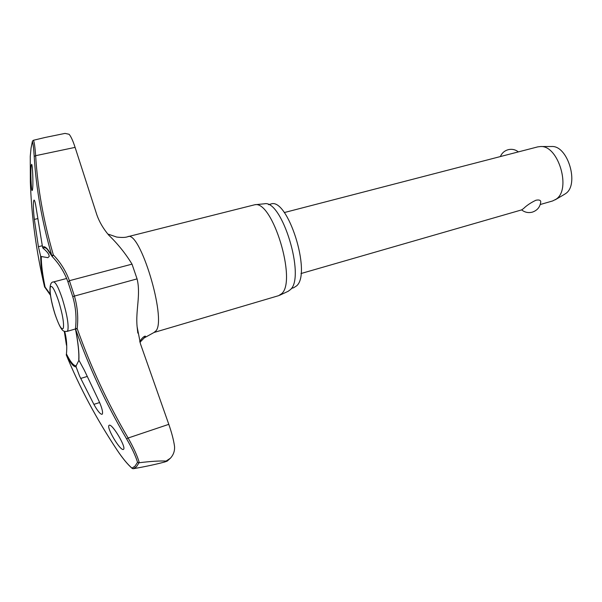 <?xml version="1.0" encoding="UTF-8"?>
<svg xmlns="http://www.w3.org/2000/svg" width="602" height="602" viewBox="0 0 602 602"><rect width="100%" height="100%" fill="white"/><g stroke="black" fill="none" stroke-linecap="round" stroke-linejoin="round"><path stroke-width="0.9" d="M52.276 256.565L53.322 254.864L51.825 255.767C47.626 248.257 44.533 245.428 42.554 247.272L43.073 248.257C47.204 251.621 49.244 254.368 49.198 256.497L47.844 257.664L40.673 256.399L38.408 246.707L34.337 219.414C33.396 211.129 33.148 205.041 33.584 201.166L34.036 200.067C34.69 200.195 35.428 203.002 36.233 208.495L42.554 247.272M44.834 287.335L44.548 286.808C36.255 251.583 31.522 216.607 30.341 181.879L30.258 156.294L31.041 148.22L32.485 141.056L33.464 140.258L45.15 137.459L65.031 133.403L69.102 134.276C70.953 136.413 72.955 140.785 75.099 147.377L35.653 155.685C35.006 147.121 34.276 141.982 33.464 140.258M75.491 329.083C78.117 342.862 79.201 353.013 78.749 359.529L78.862 360.116C79.314 353.276 78.215 342.974 75.574 329.204L77.176 328.541L75.483 328.579L75.574 329.204C89.013 367.22 106.027 403.776 126.601 438.873C131.883 447.941 135.525 455.744 137.534 462.276L135.006 466.189L131.943 468.123L132.327 468.522L133.268 468.717L136.428 466.776L139.032 462.765L137.534 462.276M78.862 360.116L84.348 370.26L97.456 397.862C101.46 406.147 103.108 411.527 102.385 414.003L102.016 414.311C100.256 414.259 97.547 410.948 93.882 404.363L79.607 376.152L76.078 366.851L76.191 365.738C73.79 366.031 70.539 362.118 66.446 353.991L66.265 354.871M133.275 468.717L133.554 468.672C145.037 466.685 155.399 464.466 164.639 462.02L170.396 458.22C173.526 454.796 174.904 450.8 174.52 446.248C173.602 439.927 171.69 432.62 168.801 424.342L140.439 343.795L137.121 326.773C135.435 310.7 140.996 294.498 137.068 278.884L132.019 264.143C125.667 253.698 117.932 244.043 108.796 235.201C103.416 228.85 99.45 222.123 96.907 215.012L75.099 147.377M268.477 204.657L270.787 204.07C287.447 196.719 311.828 273.022 296.696 285.799L293.686 287.733L291.406 288.403M108.789 235.194L108.518 234.246L116.622 237.045C121.875 237.677 125.607 237.557 127.812 236.699L254.812 204.748C272.495 200.225 296.997 280.72 281.721 293.648L278.643 295.665L154.029 332.477L144.134 337.955L139.95 342.312M288.11 291.323L290.473 289.592C305.575 276.935 281.924 199.42 264.451 203.792L264.158 203.822M108.932 425.463L109.248 425.223C112.265 423.627 126.202 446.94 123.613 449.258L123.35 449.446C120.265 450.936 106.614 428.18 108.932 425.463M32.373 141.538C33.08 143.306 33.689 148.25 34.201 156.377C36.09 188.366 41.959 221.498 51.825 255.767L52.148 256.49M31.221 165.46L31.567 164.369C32.568 163.511 33.396 184.701 32.523 189.585L32.192 190.563C31.169 191.285 30.371 170.622 31.221 165.46M139.709 341.522C141.891 338.211 143.727 336.405 145.225 336.104L145.556 336.398L144.134 337.955M76.191 365.738L78.945 360.229M540.242 204.522L552.598 200.963L556.097 199.194C571.509 189.54 558.483 145.255 540.649 146.534L537.789 146.865L284.279 212.566M540.762 201.715C540.19 206.907 537.405 210.376 532.409 212.115C528.428 213.146 524.839 212.408 521.641 209.895L523.507 208.585C526.675 205.47 530.806 202.686 535.893 200.248C538.933 199.631 540.558 200.12 540.762 201.715L540.731 202.069M564.428 194.371L565.579 193.626C579.545 184.859 567.927 145.391 551.741 146.512L551.319 146.512M117.367 450.492C96.561 419.158 79.532 387.304 66.28 354.924L66.446 353.991C67.198 346.278 66.611 338.745 64.692 331.386M50.305 294.243L45.075 287.049C42.524 274.444 41.26 264.383 41.282 256.873M40.673 256.399C40.695 264.03 41.982 274.166 44.548 286.808L44.563 286.838M131.943 468.123C127.609 464.345 122.748 458.461 117.36 450.462C96.546 419.112 79.509 387.244 66.258 354.856C70.366 363.014 73.64 367.017 76.078 366.851M139.032 462.765L139.318 462.72C137.331 455.88 133.599 447.64 128.128 438.015L126.601 438.873M165.851 461.057C159.635 460.771 150.793 461.32 139.318 462.72M167.476 460.914L164.888 461.93M68.109 281.999L69.411 280.69C65.942 271.118 60.576 262.51 53.322 254.864C43.449 220.671 37.565 187.606 35.653 155.685L34.201 156.377M168.801 424.342L128.128 438.015C107.585 402.986 90.601 366.498 77.176 328.541C78.433 317.412 77.492 306.523 74.362 295.875L69.411 280.69L132.019 264.143M75.468 328.594C76.702 317.683 75.784 306.997 72.714 296.553L137.068 278.884M127.812 236.699C139.867 229.956 166.641 318.277 156.129 330.686L154.029 332.477M43.073 248.257C44.089 247.189 45.481 247.52 47.249 249.251L51.892 256.098M42.388 245.721L38.408 246.707M54.978 314.116C61.863 333.854 63.985 331.296 67.07 331.393L67.83 330.43C68.816 324.704 67.018 314.252 62.435 299.081C58.65 287.809 55.677 282.09 53.525 281.932L66.634 278.485M63.33 328.165C64.128 323.191 62.555 314.169 58.612 301.09C54.466 289.035 51.674 284.445 50.237 287.304C49.635 292.625 51.208 301.497 54.955 313.928C58.951 325.772 61.743 330.521 63.33 328.165M99.639 402.535L93.882 404.363M87.155 376.476L80.668 378.455M37.776 218.601L34.337 219.414M75.483 328.955L67.07 331.393M132.139 468.371C127.677 464.473 122.755 458.521 117.382 450.514L117.36 450.462M44.548 286.83L50.433 295.176M64.286 331.25L66.446 345.194M167.228 461.094L170.396 458.22M288.373 291.195L279.599 295.289M31.078 147.941L32.388 141.41M137.828 333.087L137.121 326.796M551.741 146.512L540.649 146.534M518.375 151.9C515.372 149.559 511.993 148.822 508.238 149.68C504.514 150.748 501.887 153.043 500.367 156.565M564.781 194.16L555.225 199.796M521.633 209.895L300.977 273.549M54.948 314.018C52.246 305.38 50.591 297.742 49.974 291.105C49.808 284.919 50.997 281.856 53.525 281.932M52.186 256.527C59.282 264.015 64.527 272.428 67.913 281.781M72.707 296.53L67.936 281.856M264.451 203.792L254.812 204.748M164.639 462.02L167.063 461.17"/></g></svg>
